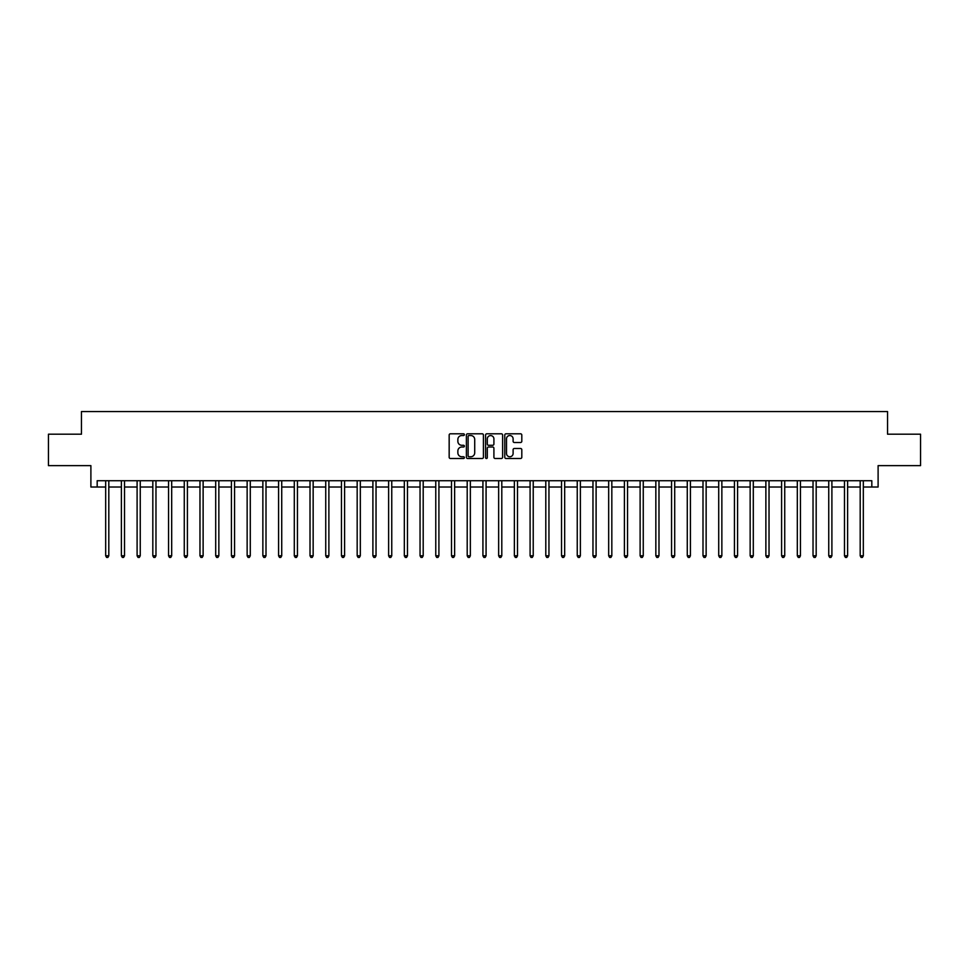 <?xml version="1.0" encoding="UTF-8"?>
<svg xmlns="http://www.w3.org/2000/svg" width="969" height="969" viewBox="0 0 969 969"><rect width="100%" height="100%" fill="white"/><g stroke="black" fill="none" stroke-linecap="round" stroke-linejoin="round"><path stroke-width="1.45" d="M464.381 434.669A0.86 0.86 0 0 0 463.521 433.797L450.403 433.797A1.235 1.235 0 0 0 449.168 435.033L449.168 457.259A1.235 1.235 0 0 0 450.403 458.494L463.521 458.494A0.86 0.86 0 0 0 464.381 457.622A0.86 0.86 0 0 0 463.521 456.762L461.813 456.762A3.949 3.949 0 0 1 457.865 452.814L457.865 450.96A3.949 3.949 0 0 1 461.813 447.012L463.521 447.012A0.86 0.86 0 0 0 464.381 446.14A0.86 0.86 0 0 0 463.521 445.28L461.813 445.28A3.949 3.949 0 0 1 457.865 441.331L457.865 439.478A3.949 3.949 0 0 1 461.813 435.529L463.521 435.529A0.86 0.86 0 0 0 464.381 434.669M520.571 442.506A1.235 1.235 0 0 0 521.807 441.27L521.807 435.033A1.235 1.235 0 0 0 520.571 433.797L506.012 433.797A1.235 1.235 0 0 0 504.776 435.033L504.776 457.259A1.235 1.235 0 0 0 506.012 458.494L520.571 458.494A1.235 1.235 0 0 0 521.807 457.259L521.807 449.725A1.235 1.235 0 0 0 520.571 448.49L514.345 448.49A1.235 1.235 0 0 0 513.11 449.725L513.11 453.456A3.307 3.307 0 0 1 509.803 456.762A3.307 3.307 0 0 1 506.508 453.456L506.508 438.836A3.307 3.307 0 0 1 509.803 435.529A3.307 3.307 0 0 1 513.11 438.836L513.11 441.27A1.235 1.235 0 0 0 514.345 442.506L520.571 442.506M97.179 487.019L97.179 480.733L871.821 480.733L871.821 487.019L878.108 487.019L878.108 465.641L920.55 465.641L920.55 434.197L887.543 434.197L887.543 411.559L81.457 411.559L81.457 434.197L48.45 434.197L48.45 465.641L90.892 465.641L90.892 487.019L105.669 487.019M483.422 435.033A1.235 1.235 0 0 0 482.187 433.797L467.615 433.797A1.235 1.235 0 0 0 466.392 435.033L466.392 457.259A1.235 1.235 0 0 0 467.615 458.494L482.187 458.494A1.235 1.235 0 0 0 483.422 457.259L483.422 435.033M486.813 433.797L501.385 433.797A1.235 1.235 0 0 1 502.608 435.033L502.608 457.259A1.235 1.235 0 0 1 501.385 458.494L495.147 458.494A1.235 1.235 0 0 1 493.911 457.259L493.911 448.247A1.235 1.235 0 0 0 492.676 447.012L488.546 447.012A1.235 1.235 0 0 0 487.31 448.247L487.31 457.622A0.86 0.86 0 0 1 486.45 458.494A0.86 0.86 0 0 1 485.578 457.622L485.578 435.033A1.235 1.235 0 0 1 486.813 433.797M108.807 487.019L121.391 487.019M124.529 487.019L137.101 487.019M140.251 487.019L152.823 487.019M155.973 487.019L168.545 487.019M171.683 487.019L184.267 487.019M187.405 487.019L199.977 487.019M203.127 487.019L215.699 487.019M218.849 487.019L231.421 487.019M234.571 487.019L247.143 487.019M250.281 487.019L262.865 487.019M266.003 487.019L278.575 487.019M281.725 487.019L294.297 487.019M297.447 487.019L310.019 487.019M313.157 487.019L325.741 487.019M328.879 487.019L341.451 487.019M344.601 487.019L357.173 487.019M360.323 487.019L372.895 487.019M376.033 487.019L388.617 487.019M391.755 487.019L404.327 487.019M407.477 487.019L420.049 487.019M423.199 487.019L435.771 487.019M438.909 487.019L451.493 487.019M454.631 487.019L467.203 487.019M470.353 487.019L482.925 487.019M486.075 487.019L498.647 487.019M501.797 487.019L514.369 487.019M517.507 487.019L530.091 487.019M533.229 487.019L545.801 487.019M548.951 487.019L561.523 487.019M564.673 487.019L577.245 487.019M580.383 487.019L592.967 487.019M596.105 487.019L608.677 487.019M611.827 487.019L624.399 487.019M627.549 487.019L640.121 487.019M643.259 487.019L655.843 487.019M658.981 487.019L671.553 487.019M674.703 487.019L687.275 487.019M690.425 487.019L702.997 487.019M706.135 487.019L718.719 487.019M721.857 487.019L734.429 487.019M737.579 487.019L750.151 487.019M753.301 487.019L765.873 487.019M769.023 487.019L781.595 487.019M784.733 487.019L797.317 487.019M800.455 487.019L813.027 487.019M816.177 487.019L828.749 487.019M831.899 487.019L844.471 487.019M847.609 487.019L860.193 487.019M863.331 487.019L871.821 487.019M468.984 435.529A0.86 0.86 0 0 0 468.112 436.389L468.112 455.902A0.86 0.86 0 0 0 468.984 456.762L470.764 456.762A3.949 3.949 0 0 0 474.713 452.814L474.713 439.478A3.949 3.949 0 0 0 470.764 435.529L468.984 435.529M493.911 438.896A3.307 3.307 0 0 0 490.605 435.59A3.307 3.307 0 0 0 487.31 438.896L487.31 444.044A1.235 1.235 0 0 0 488.546 445.28L492.676 445.28A1.235 1.235 0 0 0 493.911 444.044L493.911 438.896M108.964 480.733L108.903 480.89A1.26 1.26 90 0 0 108.807 481.351L108.807 555.806L105.669 555.806L105.669 481.351A1.26 1.26 90 0 0 105.573 480.89L105.512 480.733M108.807 555.806L107.874 557.441L106.614 557.441L105.669 555.806M124.686 480.733L124.626 480.89A1.26 1.26 87.8 0 0 124.529 481.351L124.529 555.806L121.391 555.806L121.391 481.351A1.26 1.26 87.8 0 0 121.295 480.89L121.234 480.733M124.529 555.806L123.584 557.441L122.324 557.441L121.391 555.806M140.408 480.733L140.335 480.89A1.26 1.26 87.8 0 0 140.251 481.351L140.251 555.806L137.101 555.806L137.101 481.351A1.26 1.26 87.8 0 0 137.017 480.89L136.956 480.733M140.251 555.806L139.306 557.441L138.046 557.441L137.101 555.806M156.13 480.733L156.057 480.89A1.26 1.26 87.8 0 0 155.973 481.351L155.973 555.806L152.823 555.806L152.823 481.351A1.26 1.26 87.8 0 0 152.739 480.89L152.666 480.733M155.973 555.806L155.028 557.441L153.768 557.441L152.823 555.806M171.84 480.733L171.779 480.89A1.26 1.26 87.8 0 0 171.683 481.351L171.683 555.806L168.545 555.806L168.545 481.351A1.26 1.26 87.8 0 0 168.449 480.89L168.388 480.733M171.683 555.806L170.75 557.441L169.49 557.441L168.545 555.806M187.562 480.733L187.501 480.89A1.26 1.26 87.8 0 0 187.405 481.351L187.405 555.806L184.267 555.806L184.267 481.351A1.26 1.26 87.8 0 0 184.171 480.89L184.11 480.733M187.405 555.806L186.46 557.441L185.212 557.441L184.267 555.806M203.284 480.733L203.224 480.89A1.26 1.26 87.8 0 0 203.127 481.351L203.127 555.806L199.977 555.806L199.977 481.351A1.26 1.26 87.8 0 0 199.893 480.89L199.832 480.733M203.127 555.806L202.182 557.441L200.922 557.441L199.977 555.806M219.006 480.733L218.933 480.89A1.26 1.26 87.8 0 0 218.849 481.351L218.849 555.806L215.699 555.806L215.699 481.351A1.26 1.26 87.8 0 0 215.615 480.89L215.542 480.733M218.849 555.806L217.904 557.441L216.644 557.441L215.699 555.806M234.716 480.733L234.655 480.89A1.26 1.26 87.8 0 0 234.571 481.351L234.571 555.806L231.421 555.806L231.421 481.351A1.26 1.26 87.8 0 0 231.325 480.89L231.264 480.733M234.571 555.806L233.626 557.441L232.366 557.441L231.421 555.806M250.438 480.733L250.377 480.89A1.26 1.26 87.8 0 0 250.281 481.351L250.281 555.806L247.143 555.806L247.143 481.351A1.26 1.26 87.8 0 0 247.047 480.89L246.986 480.733M250.281 555.806L249.336 557.441L248.088 557.441L247.143 555.806M266.16 480.733L266.1 480.89A1.26 1.26 87.8 0 0 266.003 481.351L266.003 555.806L262.865 555.806L262.865 481.351A1.26 1.26 87.8 0 0 262.769 480.89L262.708 480.733M266.003 555.806L265.058 557.441L263.798 557.441L262.865 555.806M281.882 480.733L281.809 480.89A1.26 1.26 87.8 0 0 281.725 481.351L281.725 555.806L278.575 555.806L278.575 481.351A1.26 1.26 87.8 0 0 278.491 480.89L278.418 480.733M281.725 555.806L280.78 557.441L279.52 557.441L278.575 555.806M297.592 480.733L297.531 480.89A1.26 1.26 87.8 0 0 297.447 481.351L297.447 555.806L294.297 555.806L294.297 481.351A1.26 1.26 87.8 0 0 294.213 480.89L294.14 480.733M297.447 555.806L296.502 557.441L295.242 557.441L294.297 555.806M313.314 480.733L313.253 480.89A1.26 1.26 87.8 0 0 313.157 481.351L313.157 555.806L310.019 555.806L310.019 481.351A1.26 1.26 87.8 0 0 309.923 480.89L309.862 480.733M313.157 555.806L312.212 557.441L310.964 557.441L310.019 555.806M329.036 480.733L328.976 480.89A1.26 1.26 87.8 0 0 328.879 481.351L328.879 555.806L325.741 555.806L325.741 481.351A1.26 1.26 87.8 0 0 325.645 480.89L325.584 480.733M328.879 555.806L327.934 557.441L326.674 557.441L325.741 555.806M344.758 480.733L344.685 480.89A1.26 1.26 87.8 0 0 344.601 481.351L344.601 555.806L341.451 555.806L341.451 481.351A1.26 1.26 87.8 0 0 341.367 480.89L341.306 480.733M344.601 555.806L343.656 557.441L342.396 557.441L341.451 555.806M360.468 480.733L360.407 480.89A1.26 1.26 87.8 0 0 360.323 481.351L360.323 555.806L357.173 555.806L357.173 481.351A1.26 1.26 87.8 0 0 357.089 480.89L357.016 480.733M360.323 555.806L359.378 557.441L358.118 557.441L357.173 555.806M376.19 480.733L376.129 480.89A1.26 1.26 87.8 0 0 376.033 481.351L376.033 555.806L372.895 555.806L372.895 481.351A1.26 1.26 87.8 0 0 372.799 480.89L372.738 480.733M376.033 555.806L375.1 557.441L373.84 557.441L372.895 555.806M391.912 480.733L391.851 480.89A1.26 1.26 87.8 0 0 391.755 481.351L391.755 555.806L388.617 555.806L388.617 481.351A1.26 1.26 87.8 0 0 388.521 480.89L388.46 480.733M391.755 555.806L390.81 557.441L389.55 557.441L388.617 555.806M407.634 480.733L407.561 480.89A1.26 1.26 87.8 0 0 407.477 481.351L407.477 555.806L404.327 555.806L404.327 481.351A1.26 1.26 87.8 0 0 404.243 480.89L404.182 480.733M407.477 555.806L406.532 557.441L405.272 557.441L404.327 555.806M423.356 480.733L423.283 480.89A1.26 1.26 87.8 0 0 423.199 481.351L423.199 555.806L420.049 555.806L420.049 481.351A1.26 1.26 87.8 0 0 419.965 480.89L419.892 480.733M423.199 555.806L422.254 557.441L420.994 557.441L420.049 555.806M439.066 480.733L439.005 480.89A1.26 1.26 87.8 0 0 438.909 481.351L438.909 555.806L435.771 555.806L435.771 481.351A1.26 1.26 87.8 0 0 435.675 480.89L435.614 480.733M438.909 555.806L437.976 557.441L436.716 557.441L435.771 555.806M454.788 480.733L454.727 480.89A1.26 1.26 87.8 0 0 454.631 481.351L454.631 555.806L451.493 555.806L451.493 481.351A1.26 1.26 87.8 0 0 451.397 480.89L451.336 480.733M454.631 555.806L453.686 557.441L452.438 557.441L451.493 555.806M470.51 480.733L470.449 480.89A1.26 1.26 87.8 0 0 470.353 481.351L470.353 555.806L467.203 555.806L467.203 481.351A1.26 1.26 87.8 0 0 467.119 480.89L467.058 480.733M470.353 555.806L469.408 557.441L468.148 557.441L467.203 555.806M486.232 480.733L486.159 480.89A1.26 1.26 87.8 0 0 486.075 481.351L486.075 555.806L482.925 555.806L482.925 481.351A1.26 1.26 87.8 0 0 482.841 480.89L482.768 480.733M486.075 555.806L485.13 557.441L483.87 557.441L482.925 555.806M501.942 480.733L501.881 480.89A1.26 1.26 87.8 0 0 501.797 481.351L501.797 555.806L498.647 555.806L498.647 481.351A1.26 1.26 87.8 0 0 498.55 480.89L498.49 480.733M501.797 555.806L500.852 557.441L499.592 557.441L498.647 555.806M517.664 480.733L517.603 480.89A1.26 1.26 87.8 0 0 517.507 481.351L517.507 555.806L514.369 555.806L514.369 481.351A1.26 1.26 87.8 0 0 514.273 480.89L514.212 480.733M517.507 555.806L516.562 557.441L515.314 557.441L514.369 555.806M533.386 480.733L533.325 480.89A1.26 1.26 87.8 0 0 533.229 481.351L533.229 555.806L530.091 555.806L530.091 481.351A1.26 1.26 87.8 0 0 529.995 480.89L529.934 480.733M533.229 555.806L532.284 557.441L531.024 557.441L530.091 555.806M549.108 480.733L549.035 480.89A1.26 1.26 87.8 0 0 548.951 481.351L548.951 555.806L545.801 555.806L545.801 481.351A1.26 1.26 87.8 0 0 545.717 480.89L545.644 480.733M548.951 555.806L548.006 557.441L546.746 557.441L545.801 555.806M564.818 480.733L564.757 480.89A1.26 1.26 87.8 0 0 564.673 481.351L564.673 555.806L561.523 555.806L561.523 481.351A1.26 1.26 87.8 0 0 561.439 480.89L561.366 480.733M564.673 555.806L563.728 557.441L562.468 557.441L561.523 555.806M580.54 480.733L580.479 480.89A1.26 1.26 87.8 0 0 580.383 481.351L580.383 555.806L577.245 555.806L577.245 481.351A1.26 1.26 87.8 0 0 577.149 480.89L577.088 480.733M580.383 555.806L579.45 557.441L578.19 557.441L577.245 555.806M596.262 480.733L596.201 480.89A1.26 1.26 87.8 0 0 596.105 481.351L596.105 555.806L592.967 555.806L592.967 481.351A1.26 1.26 87.8 0 0 592.871 480.89L592.81 480.733M596.105 555.806L595.16 557.441L593.9 557.441L592.967 555.806M611.984 480.733L611.911 480.89A1.26 1.26 87.8 0 0 611.827 481.351L611.827 555.806L608.677 555.806L608.677 481.351A1.26 1.26 87.8 0 0 608.593 480.89L608.532 480.733M611.827 555.806L610.882 557.441L609.622 557.441L608.677 555.806M627.694 480.733L627.633 480.89A1.26 1.26 87.8 0 0 627.549 481.351L627.549 555.806L624.399 555.806L624.399 481.351A1.26 1.26 87.8 0 0 624.315 480.89L624.242 480.733M627.549 555.806L626.604 557.441L625.344 557.441L624.399 555.806M643.416 480.733L643.355 480.89A1.26 1.26 87.8 0 0 643.259 481.351L643.259 555.806L640.121 555.806L640.121 481.351A1.26 1.26 87.8 0 0 640.024 480.89L639.964 480.733M643.259 555.806L642.326 557.441L641.066 557.441L640.121 555.806M659.138 480.733L659.077 480.89A1.26 1.26 87.8 0 0 658.981 481.351L658.981 555.806L655.843 555.806L655.843 481.351A1.26 1.26 87.8 0 0 655.747 480.89L655.686 480.733M658.981 555.806L658.036 557.441L656.788 557.441L655.843 555.806M674.86 480.733L674.787 480.89A1.26 1.26 87.8 0 0 674.703 481.351L674.703 555.806L671.553 555.806L671.553 481.351A1.26 1.26 87.8 0 0 671.469 480.89L671.408 480.733M674.703 555.806L673.758 557.441L672.498 557.441L671.553 555.806M690.582 480.733L690.509 480.89A1.26 1.26 87.8 0 0 690.425 481.351L690.425 555.806L687.275 555.806L687.275 481.351A1.26 1.26 87.8 0 0 687.191 480.89L687.118 480.733M690.425 555.806L689.48 557.441L688.22 557.441L687.275 555.806M706.292 480.733L706.231 480.89A1.26 1.26 87.8 0 0 706.135 481.351L706.135 555.806L702.997 555.806L702.997 481.351A1.26 1.26 87.8 0 0 702.9 480.89L702.84 480.733M706.135 555.806L705.202 557.441L703.942 557.441L702.997 555.806M722.014 480.733L721.953 480.89A1.26 1.26 87.8 0 0 721.857 481.351L721.857 555.806L718.719 555.806L718.719 481.351A1.26 1.26 87.8 0 0 718.623 480.89L718.562 480.733M721.857 555.806L720.912 557.441L719.664 557.441L718.719 555.806M737.736 480.733L737.675 480.89A1.26 1.26 87.8 0 0 737.579 481.351L737.579 555.806L734.429 555.806L734.429 481.351A1.26 1.26 87.8 0 0 734.345 480.89L734.284 480.733M737.579 555.806L736.634 557.441L735.374 557.441L734.429 555.806M753.458 480.733L753.385 480.89A1.26 1.26 87.8 0 0 753.301 481.351L753.301 555.806L750.151 555.806L750.151 481.351A1.26 1.26 87.8 0 0 750.067 480.89L749.994 480.733M753.301 555.806L752.356 557.441L751.096 557.441L750.151 555.806M769.168 480.733L769.107 480.89A1.26 1.26 87.8 0 0 769.023 481.351L769.023 555.806L765.873 555.806L765.873 481.351A1.26 1.26 87.8 0 0 765.776 480.89L765.716 480.733M769.023 555.806L768.078 557.441L766.818 557.441L765.873 555.806M784.89 480.733L784.829 480.89A1.26 1.26 87.8 0 0 784.733 481.351L784.733 555.806L781.595 555.806L781.595 481.351A1.26 1.26 87.8 0 0 781.499 480.89L781.438 480.733M784.733 555.806L783.788 557.441L782.54 557.441L781.595 555.806M800.612 480.733L800.551 480.89A1.26 1.26 87.8 0 0 800.455 481.351L800.455 555.806L797.317 555.806L797.317 481.351A1.26 1.26 87.8 0 0 797.221 480.89L797.16 480.733M800.455 555.806L799.51 557.441L798.25 557.441L797.317 555.806M816.334 480.733L816.261 480.89A1.26 1.26 87.8 0 0 816.177 481.351L816.177 555.806L813.027 555.806L813.027 481.351A1.26 1.26 87.8 0 0 812.943 480.89L812.87 480.733M816.177 555.806L815.232 557.441L813.972 557.441L813.027 555.806M832.044 480.733L831.983 480.89A1.26 1.26 87.8 0 0 831.899 481.351L831.899 555.806L828.749 555.806L828.749 481.351A1.26 1.26 87.8 0 0 828.665 480.89L828.592 480.733M831.899 555.806L830.954 557.441L829.694 557.441L828.749 555.806M847.766 480.733L847.705 480.89A1.26 1.26 87.8 0 0 847.609 481.351L847.609 555.806L844.471 555.806L844.471 481.351A1.26 1.26 87.8 0 0 844.374 480.89L844.314 480.733M847.609 555.806L846.676 557.441L845.416 557.441L844.471 555.806M863.488 480.733L863.427 480.89A1.26 1.26 87.8 0 0 863.331 481.351L863.331 555.806L860.193 555.806L860.193 481.351A1.26 1.26 87.8 0 0 860.097 480.89L860.036 480.733M863.331 555.806L862.386 557.441L861.126 557.441L860.193 555.806"/></g></svg>
